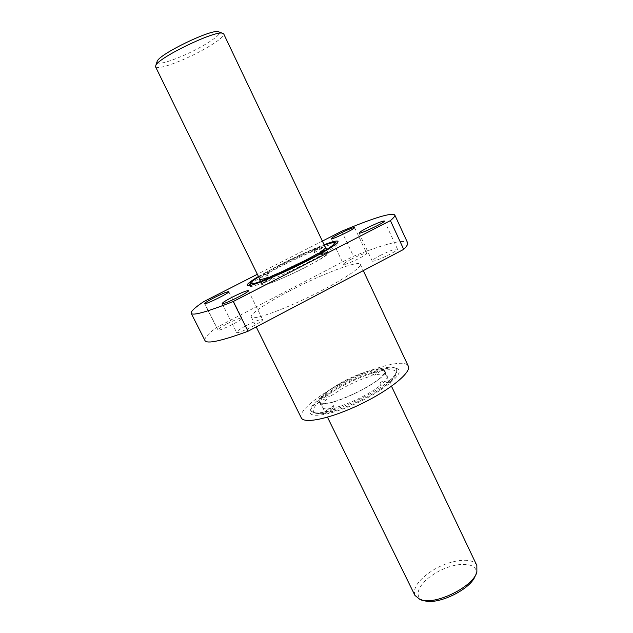 <?xml version="1.0" encoding="UTF-8"?>
<svg xmlns="http://www.w3.org/2000/svg" width="633" height="633" viewBox="0 0 633 633"><rect width="100%" height="100%" fill="white"/><g stroke="black" fill="none" stroke-linecap="round" stroke-linejoin="round"><path stroke-width="0.47" stroke-dasharray="3.17 2.37" d="M329.651 396.741L324.286 397.461L321.311 396.456L320.251 397.856L338.663 385.806C352.676 378.115 365.945 372.56 378.471 369.15L377.426 371.642L371.057 376.065L371.603 373.652L374.625 375.124C381.746 373.486 385.916 373.676 387.135 375.701C387.855 377.331 386.47 379.808 382.973 383.139L381.106 381.881C380.124 382.459 379.911 383.606 380.449 385.323C370.685 393.425 350.389 403.585 336.74 407.185L333.504 405.666L333.108 408.071C326.675 409.385 322.949 409.1 321.928 407.225C321.168 405.373 322.877 402.588 327.063 398.877C326.478 397.231 326.699 396.131 327.712 395.585L329.651 396.741L342.833 388.195C352.557 382.823 361.973 378.779 371.057 376.065M333.108 408.071L325.916 413.04L324.737 412.051L325.291 411.41L327.008 411.561L324.737 412.051C316.88 413.539 312.33 413.12 311.08 410.785L310.858 408.997C311.42 406.141 314.554 402.43 320.251 397.856L321.556 399.597L327.063 398.877M380.449 385.323L386.85 384.389L387.483 382.3L388.527 380.821L389.263 380.829L387.483 382.3C373.676 393.599 344.502 407.715 327.008 411.561L329.405 412.273L336.74 407.185M264.958 279.897L262.98 283.552L261.611 283.418L263.787 282.611C280.546 276.336 310.439 261.872 325.702 252.662L323.265 251.649M261.651 281.139L261.611 283.418C254.3 286.061 250.304 286.971 249.631 286.163L249.6 286.108C249.347 284.913 253.176 281.938 261.097 277.199L262.284 277.143L263.083 276.02L261.097 277.199L260.756 275.592L258.636 276.89L265.907 273.852L259.467 278.583M318.146 247.487L322.102 248.207L322.901 247.305L320.741 248.136C304.156 254.608 278.401 267.063 263.083 276.02L263.763 273.828C278.306 265.385 302.297 253.77 318.146 247.487L311.301 251.317C302.424 254.964 292.921 259.356 282.809 264.507L268.78 272.119L268.305 275.149L265.907 273.852M340.388 383.147C359.18 372.505 382.823 365.518 384.635 370.463C391.186 378.771 321.817 412.305 319.372 402.01C318.771 397.825 325.773 391.542 340.388 383.147M396.662 369.411L396.606 373.525C394.723 377.078 392.373 379.95 389.556 382.142L389.263 380.829C395.245 375.63 397.706 371.824 396.662 369.411L395.396 368.129C392.792 366.792 387.902 366.95 380.71 368.596L379.072 368.493L378.471 369.15L380.71 368.596L380.837 370.796L374.625 375.124M389.556 382.142L382.973 383.139M285.364 269.769C304.916 259.665 328.005 250.367 328.519 252.575C332.547 255.471 261.603 289.764 261.848 284.81C262.299 282.698 270.141 277.689 285.364 269.769M326.232 249.861L327.672 251.467C334.216 247.416 337.381 244.868 337.16 243.847L337.144 243.792C336.352 242.843 331.605 244.014 322.901 247.305L321.453 246.197L314.751 249.948L314.126 252.717L311.301 251.317M314.751 249.948C319.989 247.938 323.447 246.902 325.109 246.846M317.481 253.635L319.981 255.004L320.306 251.894M269.033 277.001L271.842 278.583L272.538 275.64M268.78 272.119L263.763 273.828C278.306 265.385 302.305 253.762 318.162 247.479M321.453 246.197L324.302 245.145L321.453 246.197M340.57 383.194C359.061 372.718 382.316 365.85 384.096 370.709C390.529 378.89 322.316 411.861 319.902 401.749C319.309 397.635 326.201 391.447 340.57 383.194M203.581 301.719L216.526 327.467L353.475 256.27C385.275 243.626 403.3 239.1 407.557 242.692M204.997 340.609C204.127 338.244 207.972 333.86 216.526 327.467M341.67 231.251L353.475 256.27M258.438 276.494L279.485 264.982C296.181 256.507 311.056 249.766 324.112 244.742M322.379 241.102L257.354 274.279M350.896 259.38C359.544 255.075 364.806 253.065 366.673 253.35C368.058 254.68 343.648 266.279 343.521 264.357C343.553 263.621 346.014 261.959 350.896 259.38M246.316 325.607C255.392 321.042 260.82 319.008 262.624 319.523C264.372 321.216 236.892 334.794 236.568 332.388C236.655 331.296 239.907 329.033 246.316 325.607M227.207 323.756C235.452 319.618 240.358 317.742 241.917 318.122C243.444 319.523 218.243 332.009 218.005 329.967C218.14 329.018 221.21 326.945 227.207 323.756M379.84 255.645C389.39 250.874 395.261 248.69 397.437 249.07C399.004 250.676 372.354 263.209 372.164 260.962C372.164 260.139 374.72 258.367 379.84 255.645M289.447 290.998C320.868 274.5 358.84 259.902 360.312 264.341C362.329 267.379 338.892 282.54 308.88 297.027C278.884 311.547 252.44 320.504 251.317 317.03C249.687 314.182 266.841 302.709 289.447 290.998M301.253 417.804C298.27 412.225 313.921 398.513 335.846 386.391C366.246 369.158 404.954 357.724 408.269 366.072M338.853 387.167C361.957 374.111 391.115 364.79 397.698 368.897C404.985 372.418 386.716 388.781 359.552 401.844C332.436 415.019 308.263 419.173 310.028 411.276C312.014 405.017 321.619 396.986 338.853 387.167M305.43 267.316C320.322 259.506 327.831 254.68 327.965 252.836C327.467 250.668 304.758 259.807 285.523 269.753C270.544 277.539 262.837 282.468 262.386 284.541C262.497 286.804 285.404 277.721 305.43 267.316M327.672 251.467L326.929 252.622L325.702 252.662L327.672 251.467M155.568 66.837C158.052 68.799 167.357 66.346 183.491 59.486C204.135 50.6 225.744 37.03 223.71 33.897M156.897 62.169C158.297 64.653 166.875 62.572 182.613 55.918C202.41 47.443 222.784 34.324 219.224 32.038M414.931 595.416C412.724 588.12 418.318 579.986 431.706 571.021C449.011 559.73 473.065 556.439 476.847 565.483M423.517 600.377L423.493 600.369C412.835 596.943 418.761 583.468 433.977 574.099C453.766 560.925 480.953 560.996 475.415 575.27L476.878 572.145M326.264 412.866C310.692 414.939 309.126 410.516 321.556 399.597M324.286 397.461C337.595 387.349 361.055 375.955 377.426 371.642M386.613 384.468C373.454 395.119 346.496 408.222 329.722 412.115M380.837 370.796C397.382 367.631 400.191 371.444 389.287 382.237M319.372 402.01L321.928 407.225M384.635 370.463L387.135 375.701M311.08 410.785L314.34 413.294C318.201 414.053 322.062 413.966 325.916 413.04M386.85 384.389C373.47 395.174 346.386 408.332 329.413 412.281M259.174 279.359L261.848 284.81M325.908 247.099L328.519 252.575M249.418 285.507L249.6 286.108M337.144 243.792L336.788 243.278M251.317 317.03L256.223 326.937M360.312 264.341L363.279 270.631M359.077 233.047L372.164 260.962M384.437 221.02L397.437 249.07M204.728 303.555L218.005 329.967M228.782 291.718L241.917 318.122M222.175 303.587L236.568 332.388M248.397 290.705L262.624 319.523M331.336 238.681L343.521 264.357M354.583 227.587L366.673 253.35M322.102 248.239L314.126 252.717M271.842 278.583L263.004 283.568M326.921 252.654L319.981 255.012M268.305 275.149L262.307 277.159M379.056 368.477L371.603 373.652M333.496 405.658L325.307 411.379M388.512 380.805L381.106 381.873M327.704 395.57L321.319 396.432M337.16 243.847L337.721 242.273M249.631 286.163L248.049 285.625M310.858 408.997L310.028 411.276M395.396 368.129L397.698 368.897M259.973 279.612L262.386 284.541M325.607 247.883L327.965 252.836M319.902 401.749L327.49 417.21M384.096 370.709L391.503 386.265M423.493 600.369L420.138 599.578"/><path stroke-width="0.95" d="M325.109 246.846L325.908 247.099C326.161 247.74 324.294 249.339 320.306 251.894L326.232 249.861C338.038 242.217 337.397 240.651 324.302 245.145C336.883 240.991 333.971 243.064 335.118 242.637L336.788 243.278M317.481 253.635C306.641 260.171 285.752 270.402 272.538 275.64L264.958 279.897C281.076 273.725 308.73 260.329 323.265 251.649L317.481 253.635M249.418 285.507L249.98 283.766C251.016 283.141 247.566 284.177 258.636 276.89C246.83 284.454 247.835 285.879 261.651 281.139L269.033 277.001C262.909 279.272 259.617 280.055 259.174 279.359L259.467 278.583M322.379 241.102L341.67 231.251C373.335 217.974 391.028 212.53 394.755 214.927C395.221 215.908 393.773 217.799 390.411 220.608L403.704 249.362L248.009 331.257L233.221 301.522C206.769 311.974 192.764 315.914 191.198 313.327C190.62 311.539 194.75 307.67 203.581 301.719L257.354 274.279M248.009 331.257C221.376 340.997 207.038 344.115 204.997 340.609L191.198 313.327M394.755 214.927L407.557 242.692C408.174 244.014 406.892 246.237 403.704 249.362M324.112 244.742C332.76 241.497 337.397 240.39 338.03 241.41C338.267 242.574 334.303 245.596 326.153 250.494C301.055 265.725 246.735 289.526 247.179 285.325C246.775 284.201 250.526 281.25 258.438 276.494M233.221 301.522L390.411 220.608M338.884 233.988C347.588 229.684 352.818 227.548 354.583 227.587C355.77 228.497 331.273 240.192 331.336 238.681C331.447 238.095 333.963 236.528 338.884 233.988M232.2 297.201C241.331 292.652 246.735 290.484 248.397 290.705C249.885 291.876 222.238 305.462 222.175 303.587C222.381 302.709 225.72 300.58 232.2 297.201M214.16 297.684C222.46 293.554 227.334 291.568 228.782 291.718C230.088 292.668 204.736 305.153 204.728 303.555C204.957 302.788 208.099 300.825 214.16 297.684M366.942 228.038C376.556 223.283 382.387 220.941 384.437 221.02C385.774 222.128 359.03 234.796 359.077 233.047C359.156 232.39 361.775 230.721 366.942 228.038M363.279 270.631L408.269 366.072C411.711 372.172 390.11 389.991 360.675 404.171C331.273 418.437 303.895 424.292 301.253 417.804L256.223 326.937M325.607 247.883L223.71 33.897L222.31 33.169C214.183 30.7 158.978 57.389 155.86 65.294L155.568 66.837L259.973 279.612M219.224 32.038L218.156 31.65C210.544 29.355 160.189 53.702 157.253 61.092L156.897 62.169M391.503 386.265L476.847 565.483L476.878 572.145C472.954 587.147 434.333 605.821 420.138 599.578L414.931 595.416L327.49 417.21M475.407 575.294C471.735 589.078 436.596 606.066 423.517 600.377M337.721 242.273L338.03 241.41M248.049 285.625L247.179 285.325M157.253 61.092L155.86 65.294M218.156 31.65L222.31 33.169"/></g></svg>
